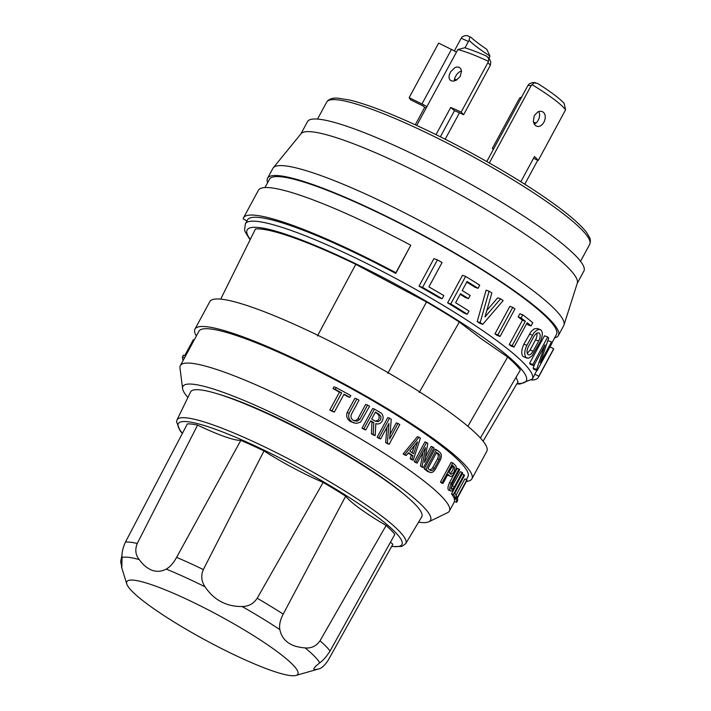 <?xml version="1.0" encoding="UTF-8"?>
<svg xmlns="http://www.w3.org/2000/svg" width="711" height="711" viewBox="0 0 711 711"><rect width="100%" height="100%" fill="white"/><g stroke="black" fill="none" stroke-linecap="round" stroke-linejoin="round"><path stroke-width="1.07" d="M176.604 557.353C173.413 563.148 169.956 567.058 166.223 569.093L165.228 569.573C161.068 571.564 156.74 571.822 152.234 570.355C147.772 568.658 143.711 565.441 140.076 560.703L139.196 559.557C135.49 554.9 134.841 549.541 137.25 543.471L197.596 425.098A67.865 9.803 -151.6 0 0 224.56 436.598A67.865 9.803 -151.6 0 0 240.825 440.349L176.604 557.353A119.972 17.322 -151.6 0 1 193.987 565.121A119.972 17.322 -151.6 0 1 203.337 569.564L263.994 450.925A122.319 17.659 -151.6 0 0 240.825 440.349M353.669 420.583L355.971 420.37L357.713 419.063L365.667 404.408L367.569 405.083L359.846 419.357L357.944 418.69M359.846 419.357L357.046 421.259L353.669 420.574C351.261 419.108 350.479 417.073 351.305 414.469L359.028 400.195A155.433 22.441 -151.6 0 0 356.869 398.978L354.86 398.267L347.146 412.549C345.937 416.433 347.146 419.481 350.772 421.667L356.424 423.436L360.628 422.041L369.569 406.248A155.433 22.441 -151.6 0 0 367.569 405.083M419.028 437.247L417.393 436.678L403.155 453.938A152.918 22.077 28.4 0 1 404.612 454.916L406.248 455.493L408.532 452.729A155.433 22.441 28.4 0 1 412.967 455.778L411.34 455.2L410.176 458.728A152.918 22.077 28.4 0 1 411.545 459.679L413.171 460.257L420.397 438.189A155.433 22.441 -151.6 0 0 419.028 437.247L404.799 454.516L403.155 453.938M408.247 453.076A152.918 22.077 28.4 0 1 411.34 455.2M397.991 423.454L389.637 438.909L391.272 419.25A155.433 22.441 -151.6 0 0 389.548 418.192L387.797 417.57L377.15 437.265A152.918 22.077 28.4 0 1 378.892 438.332L380.625 438.945L388.979 423.498L387.344 443.149L385.646 442.544A152.918 22.077 28.4 0 1 387.442 443.682L389.139 444.277L399.786 424.591A155.433 22.441 -151.6 0 0 397.991 423.454L396.294 422.858L390.046 434.412M386.917 427.311L385.646 442.544M349.821 397.342L350.781 395.574A155.433 22.441 -151.6 0 0 336.223 387.655L333.93 386.846L332.979 388.615A152.918 22.077 28.4 0 1 339.485 392.099L329.797 410.025A152.918 22.077 28.4 0 1 332.206 411.331L334.357 412.087L344.044 394.17A155.433 22.441 28.4 0 1 349.821 397.342L347.741 396.614A152.918 22.077 28.4 0 0 343.875 394.489M371.435 433.781A152.918 22.077 28.4 0 1 373.417 434.99L375.186 435.612L375.843 423.605C382.411 426.049 386.153 415.251 379.905 412.344A155.433 22.441 -151.6 0 0 374.501 409.136L372.662 408.487L362.015 428.173A152.918 22.077 28.4 0 1 363.943 429.311L365.774 429.959L370.715 420.823A155.433 22.441 28.4 0 1 373.799 422.654L371.986 422.014L371.435 433.781L373.213 434.412A155.433 22.441 28.4 0 1 375.186 435.612M370.538 421.152A152.918 22.077 28.4 0 1 371.986 422.014M426.547 442.491L424.929 441.913L414.282 461.608A152.918 22.077 28.4 0 1 415.553 462.514L417.17 463.083L425.525 447.637L422.103 466.656A155.433 22.441 28.4 0 1 423.401 467.616L434.048 447.921A155.433 22.441 -151.6 0 0 432.75 446.961L424.396 462.408L427.818 443.397A155.433 22.441 -151.6 0 0 426.547 442.491L415.899 462.177L414.282 461.608M418.557 522.194A140.751 20.326 -151.6 0 0 428.902 521.758L447.575 512.667A152.918 22.077 -151.6 0 0 449.37 511.058A152.918 22.077 -151.6 0 0 413.393 473.082A152.918 22.077 -151.6 0 0 270.233 391.228A152.918 22.077 -151.6 0 0 180.345 365.596L198.92 331.246A152.918 22.077 28.4 0 1 288.808 356.878A152.918 22.077 28.4 0 1 431.968 438.731A152.918 22.077 28.4 0 1 467.945 476.708L466.416 479.525M180.345 365.596A152.918 22.077 -151.6 0 0 179.981 367.978L182.594 388.579A140.751 20.326 -151.6 0 0 187.9 397.476M422.983 452.347L420.477 466.078A152.918 22.077 28.4 0 1 421.774 467.038L423.401 467.616M428.902 521.758A140.751 20.326 -151.6 0 0 397.44 485.32A140.751 20.326 -151.6 0 0 259.684 407.252A140.751 20.326 -151.6 0 0 182.594 388.579M267.54 178.257L272.9 168.347A165.316 23.872 28.4 0 1 273.264 167.805L301.046 133.704A157.087 22.681 28.4 0 1 394.845 161.388A157.087 22.681 28.4 0 1 540.111 244.646A157.087 22.681 28.4 0 1 577.314 283.085L563.992 324.998A165.316 23.872 28.4 0 1 563.734 325.602L558.375 335.512A165.316 23.872 -151.6 0 0 476.183 265.781A165.316 23.872 -151.6 0 0 313.32 184.7A165.316 23.872 -151.6 0 0 267.54 178.257A165.316 23.872 -151.6 0 0 267.62 182.691M300.851 133.952L307.525 121.599A157.087 22.681 28.4 0 1 399.875 147.932A157.087 22.681 28.4 0 1 546.937 232.026A157.087 22.681 28.4 0 1 583.891 271.033L577.216 283.387M405.723 543.613L421.703 516.941A131.384 18.975 -151.6 0 0 356.771 461.617A131.384 18.975 -151.6 0 0 227.005 396.978A131.384 18.975 -151.6 0 0 190.566 391.965L176.995 419.943A130.015 18.77 28.4 0 1 213.051 424.902A130.015 18.77 28.4 0 1 341.476 488.866A130.015 18.77 28.4 0 1 405.723 543.613L401.857 546.448L391.583 546.555M238.976 657.044A97.211 14.033 -151.6 0 0 295.972 675.45A97.211 14.033 -151.6 0 0 270.162 646.583A97.211 14.033 -151.6 0 0 185.722 598.778A97.211 14.033 -151.6 0 0 126.78 583.971A97.211 14.033 -151.6 0 0 238.976 657.044M390.517 542.12A67.865 9.803 -151.6 0 0 392.854 544.279L328.269 660.075C324.758 665.469 321.505 668.447 318.492 668.998L314.635 669.7L313.693 668.918L315.586 666.349L319.719 662.785C323.078 660.528 326.527 656.608 330.064 651.027L394.827 534.352A122.319 17.659 -151.6 0 0 386.126 525.473L320.021 640.789C316.253 646.13 311.285 648.503 305.135 647.899L303.633 647.774C290.523 646.459 282.676 640.78 280.098 630.728L279.85 629.582C279.041 625.138 280.17 619.983 283.209 614.108L345.688 496.18A122.319 17.659 -151.6 0 0 323.158 482.422L257.204 598.235C253.56 603.746 248.512 606.51 242.06 606.519L240.434 606.519C226.018 606.19 214.544 600.084 206.003 588.193L205.07 586.824C201.346 581.394 200.769 575.634 203.337 569.564M536.192 123.003L533.49 122.159M535.747 125.803L534.183 123.972L533.33 121.359L534.254 115.662L537.951 111.831L540.396 111.2L542.635 111.698L544.324 113.245L545.221 115.617L545.213 118.497L544.235 121.67L542.457 124.372L540.342 126.034L538.111 126.594L535.747 125.803M531.908 84.556A67.723 9.776 28.4 0 1 551.185 97.247A67.723 9.776 28.4 0 1 565.592 109.77L564.099 103.282A65.181 9.412 -151.6 0 0 537.516 83.383L533.908 82.876L531.108 85.693L489.319 162.97M535.57 82.68L532.406 82.565L529.18 83.916L527.997 85.356L531.108 85.693M486.804 161.539L527.997 85.356M459.013 468.94L457.253 468.318L449.53 482.591C447.877 486.182 447.539 488.679 448.508 490.075L450.312 490.714C449.316 489.301 449.645 486.804 451.298 483.213L459.013 468.94A155.433 22.441 -151.6 0 1 459.679 469.624L451.956 483.907L451.574 489.141M538.849 111.467L539.702 114.835L539.089 118.444L537.214 121.901L534.334 124.229M527.082 358.166L523.118 356.531C521.065 353.989 521.314 349.892 523.883 344.231L531.25 331.299L534.281 328.802L537.098 328.455L540.156 329.54L537.312 329.868L533.961 332.721L526.887 345.288C524.327 350.941 524.096 355.047 526.193 357.615L528.664 358.211L532.024 355.891L539.925 342.258C542.644 336.641 543.026 332.588 541.071 330.1L540.156 329.54M419.179 392.516L459.333 322.012L481.098 338.676L507.672 357.038L467.874 426.262M537.729 160.286L524.78 184.247M533.197 351.172L538.689 341.013C540.396 337.432 540.627 334.845 539.365 333.255C537.765 332.153 535.943 333.228 533.89 336.472L528.397 346.639C526.744 350.23 526.584 352.834 527.9 354.46C529.437 355.544 531.197 354.442 533.197 351.172L530.077 350.07L527.26 353.376M527.9 354.46L528.469 354.807M554.633 337.876A165.316 23.872 -151.6 0 0 558.375 335.512M273.264 167.805A165.316 23.872 28.4 0 1 318.679 174.79A165.316 23.872 28.4 0 1 524.842 284.551A165.316 23.872 28.4 0 1 563.992 324.998M456.986 79.783L454.427 79.223M454.338 50.943L461.226 38.198L468.433 41.505L465.003 47.85M468.433 41.505L469.153 40.34A59.022 8.523 -151.6 0 0 480.6 49.734A59.022 8.523 -151.6 0 0 489.968 56.08L488.99 58.204M482.725 324.332L479.792 323.301A163.139 23.552 -151.6 0 0 477.214 321.585L486.128 290.141L489.106 291.19L480.156 322.616A167.636 24.21 28.4 0 1 482.725 324.332L503.157 300.593A167.636 24.21 -151.6 0 0 500.624 298.869L484.982 316.937L491.87 293.003A167.636 24.21 -151.6 0 0 489.106 291.19M486.902 310.325L497.709 297.838L500.624 298.869M467.26 314.218L464.247 313.151A163.139 23.552 -151.6 0 0 447.61 302.833L462.488 275.317L465.643 276.428L450.765 303.944A167.636 24.21 28.4 0 1 467.26 314.218L468.967 311.062A167.636 24.21 -151.6 0 0 455.618 302.708L460.497 293.687A167.636 24.21 28.4 0 1 468.478 298.638L470.184 295.483A167.636 24.21 -151.6 0 0 462.203 290.532L467.083 281.503A167.636 24.21 28.4 0 1 478.059 288.346L479.765 285.191A167.636 24.21 -151.6 0 0 465.643 276.428M478.059 288.346L475.028 287.28A163.139 23.552 -151.6 0 0 466.754 282.116M468.478 298.638L465.429 297.562A163.139 23.552 -151.6 0 0 460.168 294.301M442.118 298.744L438.865 297.598A163.139 23.552 -151.6 0 0 419.028 286.151L433.906 258.635L437.443 259.879L422.565 287.395A167.636 24.21 28.4 0 1 442.118 298.744L443.824 295.589A167.636 24.21 -151.6 0 0 428.911 286.889L442.082 262.528A167.636 24.21 -151.6 0 0 437.443 259.879M246.957 220.899L243.135 218.864A167.636 24.21 -151.6 0 1 243.5 217.833A167.636 24.21 -151.6 0 1 395.903 272.748L395.769 273.415A163.139 23.552 -151.6 0 0 247.455 219.975L245.339 223.885A163.139 23.552 28.4 0 1 341.244 251.232A163.139 23.552 28.4 0 1 493.967 338.56A163.139 23.552 28.4 0 1 532.352 379.07L519.892 384.064L516.808 383.86M395.769 273.415L410.78 245.233A167.636 24.21 -151.6 0 0 258.386 190.317L243.5 217.833M500.073 336.454L497.176 335.432A163.139 23.552 -151.6 0 0 496.082 334.65A163.139 23.552 -151.6 0 0 494.989 333.85L509.867 306.334L512.764 307.356L497.887 334.872A167.636 24.21 28.4 0 1 498.98 335.672A167.636 24.21 28.4 0 1 500.073 336.454L514.951 308.938A167.636 24.21 -151.6 0 0 513.857 308.147A167.636 24.21 -151.6 0 0 512.764 307.356M264.981 187.562L269.451 179.296A163.139 23.552 28.4 0 1 365.356 206.643A163.139 23.552 28.4 0 1 518.079 293.963A163.139 23.552 28.4 0 1 556.464 334.481L551.994 342.746M539.365 333.255L538.787 332.899M356.869 398.978L349.154 413.251C347.937 417.126 349.119 420.157 352.709 422.352L354.114 422.992M454.231 80.974L454.764 78.023L456.64 74.548L458.897 72.229L461.519 70.878M466.425 481.383A157.415 22.725 -151.6 0 0 471.9 478.841A157.415 22.725 -151.6 0 0 434.865 439.754A157.415 22.725 -151.6 0 0 287.502 355.491A157.415 22.725 -151.6 0 0 194.965 329.104A157.415 22.725 -151.6 0 0 196.352 335.983M194.965 329.104L209.843 301.588A157.415 22.725 28.4 0 1 302.379 327.975A157.415 22.725 28.4 0 1 449.743 412.238A157.415 22.725 28.4 0 1 486.777 451.325L471.9 478.841M451.369 80.885L449.761 79.73L449.005 77.757L449.29 74.797L450.614 71.829L454.987 67.563L457.297 66.914L459.359 67.367L460.861 68.878L461.563 71.198L460.124 76.575L456.169 80.254L453.627 81.081L451.369 80.885M457.831 49.574A67.723 9.776 28.4 0 1 466.807 52.33A67.723 9.776 28.4 0 1 488.439 61.315L488.768 58.435L486.582 56.151A65.181 9.412 -151.6 0 0 470.406 49.619A65.181 9.412 -151.6 0 0 464.701 47.761L457.831 49.574L416.708 125.465M469.153 40.34C469.313 37.683 469.944 36.714 471.046 37.416L467.625 35.763M489.968 56.08L486.768 49.308A61.555 8.888 28.4 0 1 481.063 45.353A61.555 8.888 28.4 0 1 471.046 37.416M426.102 108.081L424.654 107.432A67.723 9.776 28.4 0 1 423.383 106.099L410.549 99.798L409.145 97.656L438.625 43.122L451.449 49.432A8.701 1.253 28.4 0 1 456.355 52.143M409.145 97.656L421.97 103.957A8.701 1.253 28.4 0 1 426.867 106.668M403.724 494.047A126.682 18.29 -151.6 0 0 230.391 398.009A126.682 18.29 -151.6 0 0 219.575 394.481M440.358 136.823L454.498 110.676L450.712 107.45A67.723 9.776 28.4 0 1 461.163 112.08L463.616 114.72L490.368 65.243L490.812 61.955L489.15 58.373M488.439 61.315L487.915 62.604L490.368 65.243M461.163 112.08L487.915 62.604M450.712 107.45L435.994 134.663M454.498 110.676A59.022 8.523 28.4 0 1 463.616 114.72M565.592 109.77L538.209 160.517L533.534 158.269M520.834 181.758L534.468 156.536A67.723 9.776 28.4 0 1 538.209 160.517M493.603 148.963A59.022 8.523 28.4 0 1 492.368 148.368L493.283 149.55M492.368 148.368L519.128 98.891L521.856 96.714M519.937 97.745A59.022 8.523 -151.6 0 0 521.021 98.26M424.654 107.432L415.268 124.798M459.457 112.827L445.175 139.24M461.226 38.198L461.946 37.034C464.63 35.523 466.665 35.195 468.034 36.03M197.596 425.098A122.319 17.659 -151.6 0 0 187.366 423.898L125.447 542.084C122.763 548.128 121.634 553.274 122.043 557.54L121.839 566.951L120.648 561.619L122.088 554.607M318.359 669.033L318.492 668.998A114.027 16.469 -151.6 0 1 318.359 669.033L295.972 675.45M263.994 450.925A67.865 9.803 -151.6 0 0 323.158 482.422M345.688 496.18A67.865 9.803 -151.6 0 0 386.126 525.473M395.903 272.748L410.78 245.233M553.3 349.785A167.636 24.21 -151.6 0 0 553.673 348.754L538.796 376.27A167.636 24.21 -151.6 0 1 538.423 377.301L553.3 349.785M531.721 380.065A167.636 24.21 -151.6 0 0 538.423 377.301M536.885 370.351L534.823 374.164L538.796 376.27M553.673 348.754L550.038 346.817M536.876 333.175L536.983 335.814L536.13 338.747L530.077 350.07M536.627 369.453A167.636 24.21 28.4 0 1 537.24 370.484L552.118 342.96A167.636 24.21 -151.6 0 0 551.505 341.929L540.271 362.708L548.705 338.116A167.636 24.21 -151.6 0 0 547.728 336.961L532.85 364.476A167.636 24.21 28.4 0 1 533.828 365.632L545.053 344.862L536.627 369.453L533.143 368.227L534.725 363.97M512.178 345.626A167.636 24.21 28.4 0 1 514 347.084L527.171 322.723A167.636 24.21 28.4 0 1 531.073 325.922L532.779 322.767A167.636 24.21 -151.6 0 0 522.781 314.786L521.074 317.941A167.636 24.21 28.4 0 1 525.349 321.265L512.178 345.626L509.254 344.595L522.425 320.234A163.139 23.552 -151.6 0 0 518.159 316.91L519.865 313.755L522.781 314.786M422.565 287.395L419.028 286.151M450.765 303.944L447.61 302.833M480.156 322.616L477.214 321.585M497.887 334.872L494.989 333.85M521.074 317.941L518.159 316.91M525.349 321.265L522.425 320.234M531.073 325.922L528.104 324.874A163.139 23.552 -151.6 0 0 526.664 323.674M514 347.084L511.067 346.053A163.139 23.552 -151.6 0 0 509.254 344.595M547.728 336.961L544.475 335.814L529.597 363.33L532.85 364.476M551.505 341.929L548.021 340.702L547.621 341.458M537.24 370.484L533.703 369.231A163.139 23.552 -151.6 0 0 533.143 368.227M533.828 365.632L530.53 364.467A163.139 23.552 -151.6 0 0 529.597 363.33M532.352 379.07L534.468 375.159A163.139 23.552 -151.6 0 0 534.823 374.164M317.47 335.921L355.784 264.323A155.451 22.45 -151.6 0 0 255.471 228.942L220.712 299.135M355.784 264.323L426.511 301.979L387.806 373.364M480.378 437.985L520.354 369.969A155.451 22.45 -151.6 0 0 507.672 357.038M516.044 377.301L517.999 381.843L483.107 441.184M459.333 322.012A155.451 22.45 -151.6 0 0 426.511 301.979M454.667 497.718L454.16 498.651A152.918 22.077 28.4 0 1 454.391 501.522L456.684 502.33L457.644 500.562A155.433 22.441 -151.6 0 0 457.369 498.135L467.065 480.209A155.433 22.441 -151.6 0 0 466.887 479.694L464.807 478.965L456.035 495.194M451.538 493.834A152.918 22.077 28.4 0 1 453.654 497.362L455.671 498.073L456.631 496.305A155.433 22.441 -151.6 0 0 454.827 493.336L464.523 475.419A155.433 22.441 -151.6 0 0 464.079 474.806L462.186 474.139L451.538 493.834L453.431 494.5A155.433 22.441 28.4 0 1 455.671 498.073M450.943 488.137L460.319 471.731L462.15 472.38L454.427 486.653L452.596 486.004M447.566 474.948A152.918 22.077 28.4 0 1 447.903 475.268L449.628 475.872C452.223 479.116 458.462 467.571 455.333 465.323A155.433 22.441 -151.6 0 0 452.791 462.994L451.103 462.399L440.456 482.085A152.918 22.077 28.4 0 1 441.273 482.831L442.98 483.436L447.921 474.299A155.433 22.441 28.4 0 1 449.628 475.872L447.903 475.268M424.209 468.86A152.918 22.077 28.4 0 1 427.604 471.455L429.24 472.024C431.39 473.259 433.443 472.3 435.399 469.144L440.189 460.284C441.798 456.844 441.7 454.196 439.887 452.338A155.433 22.441 -151.6 0 0 436.483 449.743L434.856 449.174L424.209 468.86L425.836 469.438A155.433 22.441 28.4 0 1 429.24 472.024L427.604 471.455M432.75 446.961L431.124 446.392L425.409 456.96M183.385 359.979L182.914 359.81A155.433 22.441 28.4 0 1 182.469 356.869L183.42 355.091L185.607 355.864M182.469 356.869L184.647 357.633M184.753 355.562L193.383 339.6L194.236 339.902M466.887 479.694L456.24 499.389L454.16 498.651M456.24 499.389A155.433 22.441 28.4 0 1 456.684 502.33M464.079 474.806L453.431 494.5M415.899 462.177A155.433 22.441 28.4 0 1 417.17 463.083M422.103 466.656L420.477 466.078M404.799 454.516A155.433 22.441 28.4 0 1 406.248 455.493M412.967 455.778L411.811 459.306L410.176 458.728M411.811 459.306A155.433 22.441 28.4 0 1 413.171 460.257M413.615 453.787A155.433 22.441 -151.6 0 0 409.812 451.174L417.526 441.78L413.615 453.787M414.513 445.45L412.131 452.765M389.548 418.192L378.901 437.878L377.15 437.265M378.901 437.878A155.433 22.441 28.4 0 1 380.625 438.945M387.344 443.149A155.433 22.441 28.4 0 1 389.139 444.277M336.223 387.655L335.263 389.424A155.433 22.441 28.4 0 1 341.671 392.872L339.485 392.099M335.263 389.424L332.979 388.615M341.671 392.872L331.984 410.798L329.797 410.025M331.984 410.798A155.433 22.441 28.4 0 1 334.357 412.087M450.312 490.714C451.458 491.701 453.014 490.563 454.969 487.302L462.683 473.019A155.433 22.441 -151.6 0 0 462.15 472.38M452.791 462.994L442.144 482.689L440.456 482.085M442.144 482.689A155.433 22.441 28.4 0 1 442.98 483.436M450.578 474.104A155.433 22.441 -151.6 0 0 448.881 472.522L452.667 465.518A155.433 22.441 28.4 0 1 454.373 467.091C455.031 471.26 453.769 473.597 450.578 474.104L450.952 474.326M452.312 466.167A152.918 22.077 28.4 0 1 452.658 466.487L454.373 467.091M436.483 449.743L425.836 469.438M439.149 459.466C440.225 457.146 440.153 455.36 438.927 454.107A155.433 22.441 28.4 0 0 436.661 452.374L427.924 468.513A155.433 22.441 -151.6 0 1 430.191 470.255C431.648 471.082 433.035 470.442 434.359 468.327L439.149 459.466L437.514 458.888L432.288 468.425L429.924 470.051M436.403 452.845A152.918 22.077 28.4 0 1 437.292 453.529L438.927 454.107M374.501 409.136L363.854 428.822L362.015 428.173M363.854 428.822A155.433 22.441 28.4 0 1 365.774 429.959M373.799 422.654L373.213 434.412M375.159 421.125A155.433 22.441 -151.6 0 0 371.675 419.046L375.461 412.042A155.433 22.441 28.4 0 1 378.954 414.113L380.945 416.619L380.687 419.801L378.225 421.659L375.159 421.125M375.284 412.371A152.918 22.077 28.4 0 1 377.141 413.482L378.954 414.113M451.272 488.937C452.054 489.603 453.103 488.839 454.427 486.653M430.191 470.255L430.706 470.54M450.116 473.659L452.765 470.247L453.174 468.034L452.658 466.487M437.514 458.888C438.589 456.569 438.518 454.782 437.292 453.529M375.106 421.09L377.674 420.512L379.247 418.308L378.981 415.517L377.141 413.482M205.07 586.824A114.027 16.469 -151.6 0 0 189.028 579.092A114.027 16.469 -151.6 0 0 166.223 569.093M391.699 546.359A127.118 18.353 -151.6 0 0 356.024 501.948A127.118 18.353 -151.6 0 0 213.496 428.582A127.118 18.353 -151.6 0 0 182.46 433.275M589.712 244.326C590.574 241.829 590.583 239.643 589.721 237.767L586.655 232.533C581.065 225.174 570.302 215.726 554.367 204.19C518.754 178.194 458.515 144.084 409.998 122.408C384.838 111.129 364.743 103.69 349.723 100.082L338.232 98.207C333.823 97.763 330.375 98.553 327.869 100.58L326.687 102.108A149.506 21.588 28.4 0 1 414.575 127.171A149.506 21.588 28.4 0 1 554.536 207.203A149.506 21.588 28.4 0 1 589.712 244.326L580.54 261.301M250.29 239.394A158.642 22.903 28.4 0 1 321.025 247.89A158.642 22.903 28.4 0 1 488.955 341.449A158.642 22.903 28.4 0 1 517.057 383.442M319.719 662.785A114.027 16.469 -151.6 0 0 305.135 647.899M279.85 629.582A114.027 16.469 -151.6 0 0 242.06 606.519M532.388 335.13L529.375 334.072M349.154 413.251L347.146 412.549M451.298 483.213L449.53 482.591M451.449 49.432L421.97 103.957M139.196 559.557A114.027 16.469 -151.6 0 0 122.043 557.54M330.064 651.027A119.972 17.322 -151.6 0 0 320.021 640.789M283.209 614.108A119.972 17.322 -151.6 0 0 257.204 598.235M137.25 543.471A119.972 17.322 -151.6 0 0 125.447 542.084M538.689 341.013L535.57 339.911M526.887 345.288L523.883 344.231M434.359 468.327L432.723 467.749M250.085 239.811L245.091 231.662L244.602 229.929L245.339 223.885M488.004 57.147L489.141 58.373M326.687 102.108L317.506 119.084M126.78 583.971L121.43 566.703M176.995 419.943L176.488 421.632L180.079 430.742L182.354 433.47M449.37 511.058L454.507 501.566"/></g></svg>
